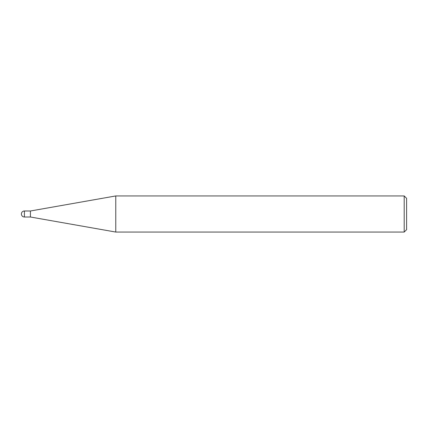 <?xml version="1.0" encoding="UTF-8"?>
<svg xmlns="http://www.w3.org/2000/svg" width="428" height="428" viewBox="0 0 428 428"><rect width="100%" height="100%" fill="white"/><g stroke="black" fill="none" stroke-linecap="round" stroke-linejoin="round"><path stroke-width="0.64" d="M404.192 195.944L404.192 232.056L115.774 232.056L115.774 195.944L404.192 195.944L406.6 198.351L406.6 229.649L404.192 232.056M24.407 217.007L24.407 210.993A3.007 3.007 0 0 0 21.4 214A3.007 3.007 0 0 0 24.407 217.007L30.431 217.007L30.431 210.993L30.431 217.007L115.774 232.056M24.407 210.993L30.431 210.993L115.774 195.944"/></g></svg>
